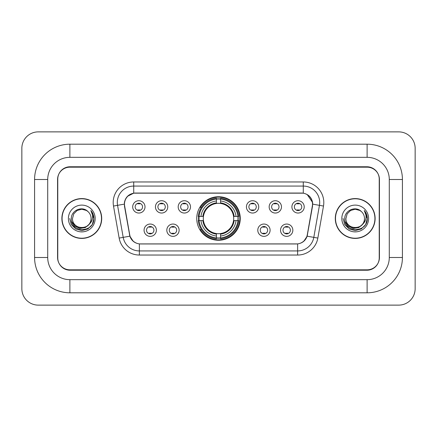<?xml version="1.0" encoding="UTF-8"?>
<svg xmlns="http://www.w3.org/2000/svg" width="437" height="437" viewBox="0 0 437 437"><rect width="100%" height="100%" fill="white"/><g stroke="black" fill="none" stroke-linecap="round" stroke-linejoin="round"><path stroke-width="0.66" d="M196.743 218.5A21.757 21.757 0 0 0 218.5 240.257A21.757 21.757 0 0 0 240.257 218.5A21.757 21.757 0 0 0 218.5 196.743A21.757 21.757 0 0 0 196.743 218.5M179.126 230.201A6.156 6.156 0 0 1 172.97 236.357A6.156 6.156 0 0 1 166.814 230.201A6.156 6.156 0 0 1 172.97 224.044A6.156 6.156 0 0 1 179.126 230.201M169.277 230.201A3.693 3.693 0 0 0 172.97 233.893A3.693 3.693 0 0 0 176.668 230.201A3.693 3.693 0 0 0 172.97 226.508A3.693 3.693 0 0 0 169.277 230.201M270.104 230.201A6.156 6.156 0 0 1 263.948 236.357A6.156 6.156 0 0 1 257.786 230.201A6.156 6.156 0 0 1 263.948 224.044A6.156 6.156 0 0 1 270.104 230.201M260.25 230.201A3.693 3.693 0 0 0 263.948 233.893A3.693 3.693 0 0 0 267.641 230.201A3.693 3.693 0 0 0 263.948 226.508A3.693 3.693 0 0 0 260.25 230.201M292.85 230.201A6.156 6.156 0 0 1 286.694 236.357A6.156 6.156 0 0 1 280.532 230.201A6.156 6.156 0 0 1 286.694 224.044A6.156 6.156 0 0 1 292.85 230.201M282.996 230.201A3.693 3.693 0 0 0 286.694 233.893A3.693 3.693 0 0 0 290.387 230.201A3.693 3.693 0 0 0 286.694 226.508A3.693 3.693 0 0 0 282.996 230.201M156.386 230.201A6.156 6.156 0 0 1 150.224 236.357A6.156 6.156 0 0 1 144.068 230.201A6.156 6.156 0 0 1 150.224 224.044A6.156 6.156 0 0 1 156.386 230.201M146.532 230.201A3.693 3.693 0 0 0 150.224 233.893A3.693 3.693 0 0 0 153.922 230.201A3.693 3.693 0 0 0 150.224 226.508A3.693 3.693 0 0 0 146.532 230.201M167.759 206.881A6.156 6.156 0 0 1 161.597 213.037A6.156 6.156 0 0 1 155.441 206.881A6.156 6.156 0 0 1 161.597 200.725A6.156 6.156 0 0 1 167.759 206.881M157.904 206.881A3.693 3.693 0 0 0 161.597 210.574A3.693 3.693 0 0 0 165.295 206.881A3.693 3.693 0 0 0 161.597 203.189A3.693 3.693 0 0 0 157.904 206.881M190.499 206.881A6.156 6.156 0 0 1 184.343 213.037A6.156 6.156 0 0 1 178.187 206.881A6.156 6.156 0 0 1 184.343 200.725A6.156 6.156 0 0 1 190.499 206.881M180.65 206.881A3.693 3.693 0 0 0 184.343 210.574A3.693 3.693 0 0 0 188.036 206.881A3.693 3.693 0 0 0 184.343 203.189A3.693 3.693 0 0 0 180.65 206.881M258.731 206.881A6.156 6.156 0 0 1 252.575 213.037A6.156 6.156 0 0 1 246.419 206.881A6.156 6.156 0 0 1 252.575 200.725A6.156 6.156 0 0 1 258.731 206.881M248.882 206.881A3.693 3.693 0 0 0 252.575 210.574A3.693 3.693 0 0 0 256.268 206.881A3.693 3.693 0 0 0 252.575 203.189A3.693 3.693 0 0 0 248.882 206.881M281.477 206.881A6.156 6.156 0 0 1 275.321 213.037A6.156 6.156 0 0 1 269.159 206.881A6.156 6.156 0 0 1 275.321 200.725A6.156 6.156 0 0 1 281.477 206.881M271.623 206.881A3.693 3.693 0 0 0 275.321 210.574A3.693 3.693 0 0 0 279.014 206.881A3.693 3.693 0 0 0 275.321 203.189A3.693 3.693 0 0 0 271.623 206.881M304.223 206.881A6.156 6.156 0 0 1 298.061 213.037A6.156 6.156 0 0 1 291.905 206.881A6.156 6.156 0 0 1 298.061 200.725A6.156 6.156 0 0 1 304.223 206.881M294.369 206.881A3.693 3.693 0 0 0 298.061 210.574A3.693 3.693 0 0 0 301.759 206.881A3.693 3.693 0 0 0 298.061 203.189A3.693 3.693 0 0 0 294.369 206.881M145.013 206.881A6.156 6.156 0 0 1 138.857 213.037A6.156 6.156 0 0 1 132.695 206.881A6.156 6.156 0 0 1 138.857 200.725A6.156 6.156 0 0 1 145.013 206.881M135.159 206.881A3.693 3.693 0 0 0 138.857 210.574A3.693 3.693 0 0 0 142.549 206.881A3.693 3.693 0 0 0 138.857 203.189A3.693 3.693 0 0 0 135.159 206.881M124.654 206.056A11.083 11.083 0 0 1 135.568 193.045L301.432 193.045A11.083 11.083 0 0 1 312.346 206.056L307.277 234.795A11.083 11.083 0 0 1 296.362 243.955L140.638 243.955A11.083 11.083 0 0 1 129.723 234.795L124.654 206.056M198.693 220.554A19.911 19.911 0 0 1 198.693 216.446M367.118 144.194A35.304 35.304 0 0 1 402.422 179.498A35.304 35.304 0 0 0 367.118 144.194L69.882 144.194A35.304 35.304 0 0 0 34.578 179.498A35.304 35.304 0 0 1 69.882 144.194L69.882 157.331L367.118 157.331L69.882 157.331A22.167 22.167 0 0 0 47.715 179.498L47.715 257.502A22.167 22.167 0 0 0 69.882 279.669L367.118 279.669L69.882 279.669L69.882 292.806L367.118 292.806A35.304 35.304 0 0 0 402.422 257.502L402.422 179.498L389.285 179.498A22.167 22.167 0 0 0 367.118 157.331L367.118 144.194M367.118 167.18L69.882 167.18A12.318 12.318 0 0 0 57.569 179.498L57.569 257.502A12.318 12.318 0 0 0 69.882 269.82L367.118 269.82A12.318 12.318 0 0 0 379.431 257.502L379.431 179.498A12.318 12.318 0 0 0 367.118 167.18M402.422 257.502L389.285 257.502L389.285 179.498L389.285 257.502A22.167 22.167 0 0 1 367.118 279.669L367.118 292.806M415.15 148.296A16.42 16.42 0 0 0 398.73 131.876L38.27 131.876A16.42 16.42 0 0 0 21.85 148.296L21.85 288.704A16.42 16.42 0 0 0 38.27 305.124L398.73 305.124A16.42 16.42 0 0 0 415.15 288.704L415.15 148.296M34.578 257.502L47.715 257.502L47.715 179.498L34.578 179.498L34.578 257.502A35.304 35.304 0 0 0 69.882 292.806M61.879 218.5A19.911 19.911 0 0 0 81.79 238.411A19.911 19.911 0 0 0 101.701 218.5A19.911 19.911 0 0 0 81.79 198.589A19.911 19.911 0 0 0 61.879 218.5M335.299 218.5A19.911 19.911 0 0 0 355.21 238.411A19.911 19.911 0 0 0 375.121 218.5A19.911 19.911 0 0 0 355.21 198.589A19.911 19.911 0 0 0 335.299 218.5M124.403 202.489C125.468 197.355 128.571 194.247 133.722 193.17L303.278 193.17C308.418 194.241 311.526 197.349 312.597 202.489L312.553 206.056L307.145 236.188C305.523 240.656 302.349 243.223 297.63 243.901L139.37 243.901C134.662 243.234 131.488 240.661 129.855 236.188L124.447 206.056L124.403 202.489M127.555 196.268L133.722 193.17L133.722 186.069L303.278 186.069A16.42 16.42 0 0 1 319.447 205.341L313.804 237.362A16.42 16.42 0 0 1 297.63 250.931L139.37 250.931A16.42 16.42 0 0 1 123.196 237.362L117.553 205.341A16.42 16.42 0 0 1 133.722 186.069L133.722 181.961L303.278 181.961L303.278 193.17M307.178 194.531L312.597 202.489L312.717 204.155L323.495 206.051L317.846 238.078A20.528 20.528 0 0 1 297.63 255.039L139.37 255.039A20.528 20.528 0 0 1 119.154 238.078L113.505 206.051A20.528 20.528 0 0 1 133.722 181.961M140.43 243.955L139.37 243.901L139.37 255.039M297.63 255.039L297.63 243.901L296.57 243.955M319.447 205.341L313.804 237.362L307.145 236.188L303.83 241.24M133.241 241.306L129.855 236.188L119.154 238.078M307.484 234.795L307.419 235.144M129.581 235.144L129.516 234.795M113.505 206.051L124.283 204.134M379.229 179.088A12.318 12.318 0 0 0 366.911 166.77L70.089 166.77A12.318 12.318 0 0 0 57.771 179.088L57.771 257.912A12.318 12.318 0 0 0 70.089 270.23L366.911 270.23A12.318 12.318 0 0 0 379.229 257.912L379.229 179.088L379.229 257.912M57.771 179.088L57.771 257.912M101.493 218.5A19.709 19.709 0 0 0 81.79 198.791A19.709 19.709 0 0 0 62.081 218.5A19.709 19.709 0 0 0 81.79 238.209A19.709 19.709 0 0 0 101.493 218.5M88.902 224.465C83.975 231.124 72.023 226.863 72.509 218.5C71.941 230.474 91.639 230.474 91.071 218.5C91.639 230.474 71.941 230.474 72.509 218.5L73.749 213.862L77.147 210.465L81.79 209.219L86.428 210.465L87.87 211.486C82.172 205.521 71.209 210.437 71.313 218.5C70.27 232.828 93.496 233.2 93.873 219.194L93.889 218.5C93.857 215.457 92.846 212.781 90.852 210.481C92.365 212.966 92.901 215.638 92.453 218.5C92.021 220.936 90.836 222.925 88.902 224.465A9.281 9.281 0 0 0 91.071 218.5C91.639 230.474 71.941 230.474 72.509 218.5L73.749 213.862L77.147 210.465M91.071 218.5A9.281 9.281 0 0 0 87.87 211.486M89.492 223.968L85.302 227.59L79.813 228.354L74.76 226.071L71.602 221.51M68.401 218.5A13.389 13.389 0 0 0 81.79 231.889A13.389 13.389 0 0 0 95.173 218.5A13.389 13.389 0 0 0 81.79 205.111A13.389 13.389 0 0 0 68.401 218.5M90.852 210.481L93.889 218.85L93.321 214.835L93.889 218.85L93.321 214.835L93.889 218.85L90.945 210.585L93.889 218.85L90.945 210.585L93.889 218.5L92.273 224.552L87.842 228.983L81.79 230.605L75.738 228.983L71.307 224.552L69.685 218.5M90.945 210.585L93.889 218.861M374.919 218.5A19.709 19.709 0 0 0 355.21 198.791A19.709 19.709 0 0 0 335.507 218.5A19.709 19.709 0 0 0 355.21 238.209A19.709 19.709 0 0 0 374.919 218.5M364.491 218.5C365.059 230.474 345.361 230.474 345.929 218.5L347.175 213.862L350.572 210.465L355.21 209.219L359.853 210.465L361.29 211.486C355.592 205.521 344.629 210.437 344.733 218.5C343.69 232.828 366.916 233.2 367.293 219.194L367.315 218.5C367.277 215.457 366.266 212.781 364.278 210.481C365.791 212.966 366.321 215.638 365.878 218.5C365.441 220.936 364.256 222.925 362.322 224.465A9.281 9.281 0 0 0 364.491 218.5C365.059 230.474 345.361 230.474 345.929 218.5L347.175 213.862L350.572 210.465L355.21 209.219L359.853 210.465L361.29 211.486A9.281 9.281 0 0 1 364.491 218.5C365.059 230.474 345.361 230.474 345.929 218.5C345.449 226.863 357.395 231.124 362.322 224.465M362.912 223.968L358.722 227.59L353.233 228.354L348.18 226.071L345.022 221.51M341.827 218.5A13.389 13.389 0 0 0 355.21 231.889A13.389 13.389 0 0 0 368.599 218.5A13.389 13.389 0 0 0 355.21 205.111A13.389 13.389 0 0 0 341.827 218.5M364.278 210.481L367.309 218.85L366.747 214.835L367.309 218.85L366.747 214.835L367.309 218.85L364.365 210.585L367.309 218.85L364.365 210.585L367.315 218.5L365.693 224.552L361.262 228.983L355.21 230.605L349.158 228.983L344.727 224.552L343.111 218.5M364.365 210.585L367.309 218.861M139.884 203.904L139.884 203.331L139.884 203.904A3.152 3.152 0 0 0 137.83 203.904L137.83 203.331M137.83 210.432L137.83 209.858A3.152 3.152 0 0 0 139.884 209.858L139.884 210.432M162.624 203.904L162.624 203.331L162.624 203.904A3.152 3.152 0 0 0 160.57 203.904L160.57 203.331M160.57 210.432L160.57 209.858A3.152 3.152 0 0 0 162.624 209.858L162.624 210.432M185.37 203.904L185.37 203.331L185.37 203.904A3.152 3.152 0 0 0 183.316 203.904L183.316 203.331M183.316 210.432L183.316 209.858A3.152 3.152 0 0 0 185.37 209.858L185.37 210.432M253.602 203.904L253.602 203.331L253.602 203.904A3.152 3.152 0 0 0 251.548 203.904L251.548 203.331M251.548 210.432L251.548 209.858A3.152 3.152 0 0 0 253.602 209.858L253.602 210.432M276.348 203.904L276.348 203.331L276.348 203.904A3.152 3.152 0 0 0 274.294 203.904L274.294 203.331M274.294 210.432L274.294 209.858A3.152 3.152 0 0 0 276.348 209.858L276.348 210.432M299.088 203.904L299.088 203.331L299.088 203.904A3.152 3.152 0 0 0 297.034 203.904L297.034 203.331M297.034 210.432L297.034 209.858A3.152 3.152 0 0 0 299.088 209.858L299.088 210.432M149.203 233.751L149.203 233.178A3.152 3.152 0 0 0 151.251 233.178L151.251 233.751M151.251 226.65L151.251 227.224A3.152 3.152 0 0 0 149.203 227.224L149.203 226.65M171.943 233.751L171.943 233.178A3.152 3.152 0 0 0 173.997 233.178L173.997 233.751M173.997 226.65L173.997 227.224A3.152 3.152 0 0 0 171.943 227.224L171.943 226.65M262.921 233.751L262.921 233.178A3.152 3.152 0 0 0 264.975 233.178L264.975 233.751M264.975 226.65L264.975 227.224A3.152 3.152 0 0 0 262.921 227.224L262.921 226.65M285.667 233.751L285.667 233.178A3.152 3.152 0 0 0 287.715 233.178L287.715 233.751M287.715 226.65L287.715 227.224A3.152 3.152 0 0 0 285.667 227.224L285.667 226.65M220.554 237.936L220.554 238.76A20.364 20.364 0 0 0 238.76 220.554L237.936 220.554A19.539 19.539 0 0 1 220.554 237.936L220.554 236.035A17.655 17.655 0 0 0 236.035 220.554L233.549 220.554A15.191 15.191 0 0 0 220.554 203.451L220.554 199.064A19.539 19.539 0 0 1 237.936 216.446L238.76 216.446A20.364 20.364 0 0 0 220.554 198.24L220.554 199.064M199.064 220.554L198.24 220.554A20.364 20.364 0 0 0 216.446 238.76L216.446 237.936A19.539 19.539 0 0 1 199.064 220.554L200.965 220.554A17.655 17.655 0 0 0 216.446 236.035L216.446 233.549A15.191 15.191 0 0 0 233.549 220.554L234.156 220.554A15.792 15.792 0 0 1 220.554 234.156L220.554 236.035M216.446 199.064L216.446 198.24A20.364 20.364 0 0 0 198.24 216.446L199.064 216.446A19.539 19.539 0 0 1 216.446 199.064L216.446 200.965A17.655 17.655 0 0 0 200.965 216.446L203.451 216.446A15.191 15.191 0 0 0 216.446 233.549L216.446 234.156A15.792 15.792 0 0 1 202.844 220.554L200.965 220.554M199.108 220.554A19.501 19.501 0 0 1 199.108 216.446M220.554 199.108A19.501 19.501 0 0 0 216.446 199.108M237.892 216.446A19.501 19.501 0 0 1 237.892 220.554M237.936 216.446L236.035 216.446A17.655 17.655 0 0 0 220.554 200.965M236.035 220.554L237.936 220.554M216.446 236.035L216.446 237.936M233.549 216.446L236.035 216.446M220.554 233.577L220.554 234.156M216.446 233.549A15.191 15.191 0 0 1 203.451 220.554L202.844 220.554M220.554 237.892A19.501 19.501 0 0 1 216.446 237.892M200.965 216.446L199.064 216.446M216.446 203.423L216.446 200.965M220.554 203.451A15.191 15.191 0 0 0 203.451 216.446L202.844 216.446A15.792 15.792 0 0 1 216.446 202.844M220.554 203.423L220.554 202.844A15.792 15.792 0 0 1 234.156 216.446M201.419 207.417L200.255 207.417A21.347 21.347 0 0 1 239.847 218.5A21.347 21.347 0 0 1 200.255 229.583L201.419 229.583M303.278 181.961A20.528 20.528 0 0 1 323.495 206.051M117.553 205.341A16.42 16.42 0 0 1 117.302 202.489M313.804 237.362L317.846 238.078M220.554 233.549A15.191 15.191 0 0 0 233.549 220.554M216.446 238.078A19.687 19.687 0 0 0 220.554 238.078M238.078 220.554A19.687 19.687 0 0 0 238.078 216.446M220.554 198.922A19.687 19.687 0 0 0 216.446 198.922"/></g></svg>
